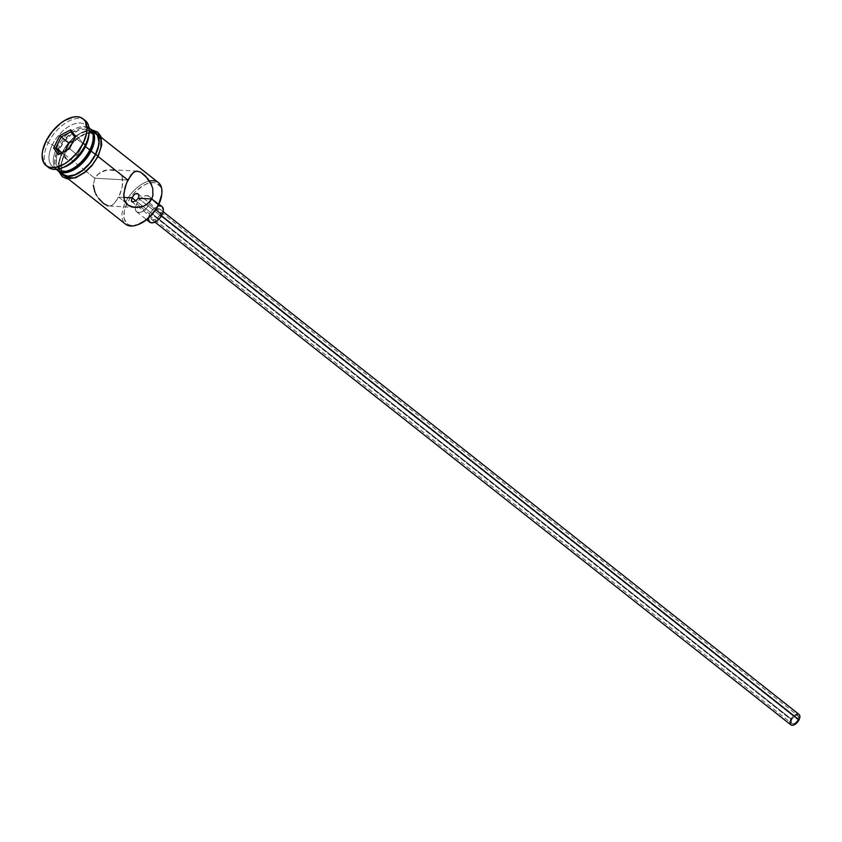 <?xml version="1.0" encoding="UTF-8"?>
<svg xmlns="http://www.w3.org/2000/svg" width="842" height="842" viewBox="0 0 842 842"><rect width="100%" height="100%" fill="white"/><g stroke="black" fill="none" stroke-linecap="round" stroke-linejoin="round"><path stroke-width="0.63" stroke-dasharray="4.21 3.16" d="M136.983 224.972A26.491 14.503 128.3 0 1 125.437 202.459L127.131 203.196A25.165 13.777 -51.7 0 0 138.099 224.582M791.806 719.426L135.899 200.859L791.806 719.426L791.238 721.068L791.775 723.457L792.796 723.846L795.606 722.72L798.006 719.773A4.968 2.715 -51.7 0 0 797.984 715.7A4.968 2.715 -51.7 0 0 791.806 719.426A4.968 2.715 -51.7 0 0 791.827 723.499A4.968 2.715 -51.7 0 0 798.006 719.773L798.584 716.721L797.006 715.353L794.206 716.479L791.806 719.426M138.32 198.217L798.006 719.773L138.32 198.217M799.016 714.405A6.62 3.631 -51.7 0 0 790.775 719.373L151.739 214.142A6.62 3.631 128.3 0 1 159.98 209.174A6.62 3.631 128.3 0 1 160.001 214.605L160.769 212.416L160.506 209.795L158.685 208.721L155.907 209.542L151.739 214.142L150.876 217.331L151.244 218.952L152.318 219.878L154.865 219.688L157.749 217.71L160.001 214.605L161.496 215.773L160.001 214.605A6.62 3.631 128.3 0 1 151.77 219.573A6.62 3.631 128.3 0 1 151.739 214.142L790.775 719.373A6.62 3.631 -51.7 0 0 790.796 724.794M162.032 206.585A9.936 5.441 -51.7 0 0 149.676 214.036L136.636 203.722A9.936 5.441 128.3 0 1 148.992 196.27A9.936 5.441 128.3 0 1 150.087 201.554A9.936 5.441 128.3 0 1 149.034 204.406L150.329 199.638L149.781 197.196L147.045 195.576L144.35 196.091L140.014 199.059L137.572 202.069L135.488 206.995L135.888 210.932L137.488 212.321L141.309 212.037L145.645 209.058L149.034 204.406L155.749 209.721L149.034 204.406A9.936 5.441 128.3 0 1 136.667 211.858A9.936 5.441 128.3 0 1 135.415 207.511A9.936 5.441 128.3 0 1 136.636 203.722L149.676 214.036A9.936 5.441 -51.7 0 0 149.708 222.162M151.602 185.019L152.739 188.492M132.983 172.863L134.752 171.694M108.029 205.901L110.881 205.848L113.565 204.322L118.69 197.133L125.437 202.459L118.69 197.133L123.806 197.417L118.69 197.133L122.248 186.829L122.248 177.262L118.996 172.389L112.933 169.884L105.913 170.095L102.503 171.189L96.746 175.294L94.788 178.23L127.847 180.062L94.788 178.23L93.325 185.135L93.799 188.713L96.609 195.47L103.545 203.49L105.903 205.069L109.955 206.027L111.786 205.501L115.322 202.512L120.164 193.807L122.248 186.829L122.816 181.809L122.248 177.262L121.027 174.599L116.217 170.789L107.66 169.8L99.388 172.926L94.788 178.23L83.632 169.41L94.788 178.23L93.325 185.135M56.246 169.326A26.491 14.503 128.3 0 1 56.751 148.16L59.287 149.255A24.502 13.419 -51.7 0 0 69.981 170.084M47.257 166.348A29.807 16.314 128.3 0 1 48.162 142.887L52.404 144.719A26.491 14.503 -51.7 0 0 63.95 167.232M64.571 154.349L83.632 169.41L64.571 154.349L70.128 145.761L77.359 138.614L85.158 134.004L92.336 132.636L97.809 134.699L100.735 139.909L100.672 147.445L97.63 156.17A26.491 14.503 128.3 0 1 64.676 176.041A26.491 14.503 128.3 0 1 63.666 175.083A26.491 14.503 128.3 0 1 64.571 154.349A26.491 14.503 128.3 0 1 96.367 133.71A26.491 14.503 128.3 0 1 97.535 134.478A26.491 14.503 128.3 0 1 97.63 156.17L92.073 164.758L84.853 171.905L77.054 176.515L69.875 177.883L64.402 175.81L61.477 170.61L61.529 163.074L64.571 154.349M158.391 182.598A26.491 14.503 -51.7 0 0 125.437 202.459A26.491 14.503 -51.7 0 0 125.532 224.151M57.53 170.337A26.491 14.503 128.3 0 1 58.056 149.192L62.403 152.623A26.491 14.503 -51.7 0 0 62.497 174.326M92.967 140.919L92.736 135.899L90.031 131.089L84.968 129.173L81.79 129.415L78.327 130.447L71.117 134.709L64.434 141.319L59.287 149.255L56.751 148.16A26.491 14.503 128.3 0 1 89.063 127.826A26.491 14.503 -51.7 0 0 56.751 148.16L52.404 144.719L56.751 148.16A26.491 14.503 -51.7 0 0 56.846 169.852L52.499 166.411A26.491 14.503 128.3 0 1 52.404 144.719A26.491 14.503 128.3 0 1 85.358 124.858A26.491 14.503 128.3 0 1 88.905 134.404M62.613 167.663A26.491 14.503 128.3 0 1 52.499 166.411M85.242 120.543A29.807 16.314 -51.7 0 0 48.162 142.887L45.984 141.172L48.162 142.887A29.807 16.314 -51.7 0 0 48.278 167.295M98.009 134.446L95.525 132.973L88.989 132.604L81.264 135.699L77.306 138.404L69.991 145.634L64.36 154.339A26.818 14.682 -51.7 0 0 69.728 178.167A26.818 14.682 -51.7 0 0 97.84 156.18A26.818 14.682 -51.7 0 0 92.473 132.352A26.818 14.682 -51.7 0 0 64.36 154.339L61.287 163.169L61.224 170.8L64.192 176.073L66.686 177.546M93.557 131.331L90.304 130.626L83.032 132.026L75.138 136.688L67.813 143.919L62.192 152.613L59.119 161.453L59.056 169.084L60.698 172.894A26.818 14.682 128.3 0 1 62.192 152.613A26.818 14.682 128.3 0 1 91.831 130.826M138.983 224.256L132.162 225.561L129.3 224.972L126.963 223.593L124.184 218.646L124.237 211.489L125.353 207.406L129.51 199.017L132.404 195.039L135.699 191.397L142.982 185.714L146.676 183.872L153.497 182.567L156.359 183.146L160.433 186.671L161.485 189.471L161.717 194.639M92.883 131.426A26.491 14.503 -51.7 0 0 62.403 152.623L58.056 149.192L63.603 140.603L70.833 133.457L78.632 128.847L82.369 127.731L85.81 127.479L90.336 128.837A26.491 14.503 128.3 0 0 58.056 149.192L56.182 153.623L54.593 161.917L56.056 168.411L57.877 170.663M92.957 141.014A24.502 13.419 -51.7 0 0 80.958 129.594A24.502 13.419 -51.7 0 0 59.287 149.255L56.477 157.328L56.425 164.306L57.445 167.032L59.129 169.116L64.192 171.031L70.833 169.758M93.167 131.531L86.715 131.173L79.085 134.225L71.423 140.214L64.908 148.234L60.529 157.065L58.94 165.348L60.403 171.842L62.476 174.305M73.212 177.904L77.001 176.778M92.21 164.874L95.304 160.633M97.84 156.18L100.914 147.339M88.799 135.804A26.491 14.503 -51.7 0 0 75.822 123.458A26.491 14.503 -51.7 0 0 52.404 144.719L48.162 142.887A29.807 16.314 128.3 0 1 84.084 119.764M135.457 207.511L109.955 206.027M96.609 195.47L98.703 198.533M94.936 192.176L95.714 193.86M148.381 218.804L148.971 215.689L151.76 210.805L154.465 208.132L158.791 205.985M161.211 206.122L162.138 206.669M150.529 222.625L149.613 222.077M789.912 722.552L792.164 717.226L796.848 714.005M798.469 714.1L799.079 714.458M791.343 725.099L790.733 724.741M161.706 194.723A25.165 13.777 -51.7 0 0 150.518 182.756A25.165 13.777 -51.7 0 0 127.131 203.196L125.437 202.459A26.491 14.503 128.3 0 1 149.518 181.051M63.497 154.233L67.77 160.18L59.845 153.854L67.77 160.18L77.548 155.012L83.063 143.908L78.79 137.972L73.317 140.856L78.79 137.972L70.96 131.784L78.79 137.972L83.063 143.908L75.233 137.72L83.063 143.908L77.548 155.012L69.718 148.823L77.548 155.012L67.77 160.18L61.75 152.855L63.497 154.233L65.044 151.107L63.497 154.233M75.022 137.425L69.718 148.823L58.424 154.612L69.718 148.823L75.022 137.425M137.909 193.839L797.984 715.7M151.77 219.573L154.949 222.088M136.667 211.858L146.603 219.709M137.467 171.136L111.081 169.684M64.676 176.041L68.349 178.946M58.814 171.41L58.298 163.748L61.792 152.739L68.265 142.961L74.58 136.741L84.221 131.068L91.673 129.847M85.358 124.858L89.705 128.289M97.535 134.478L101.208 137.383M148.992 196.27L158.928 204.122M159.98 209.174L163.159 211.689M131.752 201.638L791.827 723.499"/><path stroke-width="1.26" d="M68.349 178.946L125.532 224.151A26.491 14.503 -51.7 0 0 158.496 204.29A26.491 14.503 128.3 0 1 136.983 224.972L138.099 224.582A25.165 13.777 -51.7 0 0 158.538 204.932L151.749 198.965L138.32 198.217L138.825 196.523L138.32 198.217L151.749 198.965L149.792 201.901L144.066 205.995L140.656 207.09L133.636 207.311L127.563 204.816L125.521 202.606L124.3 199.954L123.795 193.786L126.374 183.388L131.226 174.673L134.752 171.694L137.467 171.136M138.835 195.723L138.825 196.523L138.835 195.723M138.383 194.376L138.677 194.986L138.383 194.376M136.878 193.45L137.972 193.892L135.594 193.755L136.878 193.45M134.941 194.186L134.299 194.755L134.941 194.186M133.678 195.439L133.099 196.207L133.678 195.439M132.12 197.881L133.099 196.207L132.12 197.881L123.806 197.417L132.12 197.881L131.32 200.743L132.668 201.933L135.699 200.996L138.32 198.217L135.699 200.996L132.668 201.933L131.32 200.743L132.12 197.881L135.899 200.859L132.12 197.881M154.949 222.088L790.796 724.794A6.62 3.631 -51.7 0 0 799.037 719.826L161.496 215.773L799.037 719.826A6.62 3.631 -51.7 0 0 799.016 714.405L163.159 211.689M146.603 219.709L149.708 222.162A9.936 5.441 -51.7 0 0 162.074 214.71L155.749 209.721L162.074 214.71A9.936 5.441 -51.7 0 0 162.032 206.585L158.928 204.122M134.215 171.978L136.583 171.168L140.646 172.136L147.845 178.672L150.823 183.335L152.739 188.492L152.907 195.628L151.749 198.965L158.496 204.29A26.491 14.503 -51.7 0 0 158.391 182.598L101.208 137.383M68.297 170.673L69.981 170.084A24.502 13.419 -51.7 0 0 89.873 150.95L89.81 149.981A26.491 14.503 128.3 0 1 68.297 170.673A26.491 14.503 128.3 0 1 56.246 169.326M61.161 168.221L63.95 167.232A26.491 14.503 -51.7 0 0 85.463 146.55L85.358 144.94A29.807 16.314 128.3 0 1 61.161 168.221A29.807 16.314 128.3 0 1 47.257 166.348M152.739 188.492L152.907 195.628L151.749 198.965L147.15 204.269L144.066 205.995L137.13 207.532L130.352 206.416L127.563 204.816L124.3 199.954L123.721 195.407L125.163 186.882L127.847 180.062L98.019 156.475L127.847 180.062L132.983 172.863M91.115 151.013A26.491 14.503 128.3 0 1 58.151 170.884A26.491 14.503 128.3 0 1 57.53 170.337L60.34 172.115L63.35 172.726L70.528 171.358L78.327 166.748L82.084 163.432L85.558 159.601L91.115 151.013L95.462 154.454L91.115 151.013L94.157 142.287L94.567 138.288L93.104 131.794L90.336 128.837A26.491 14.503 128.3 0 1 91.01 129.321A26.491 14.503 128.3 0 1 91.115 151.013M58.151 170.884L62.497 174.326A26.491 14.503 -51.7 0 0 95.462 154.454A26.491 14.503 -51.7 0 0 95.356 132.762A26.491 14.503 -51.7 0 0 92.883 131.426M56.193 169.337L56.846 169.852A26.491 14.503 -51.7 0 0 89.81 149.981L85.463 146.55A26.491 14.503 128.3 0 1 62.613 167.663M83.179 143.224A29.807 16.314 128.3 0 1 46.099 165.579A29.807 16.314 128.3 0 1 45.984 141.172L42.563 150.992L42.1 155.486L43.742 162.79L45.794 165.327L48.562 166.958L51.951 167.653L55.814 167.369L64.413 163.937L68.802 160.927L76.927 152.886L83.179 143.224L86.6 133.404L87.063 128.91L85.421 121.606L83.369 119.069L80.6 117.438L77.222 116.743L73.349 117.027L64.76 120.459L60.371 123.469L52.236 131.51L45.984 141.172A29.807 16.314 128.3 0 1 83.063 118.817A29.807 16.314 128.3 0 1 83.179 143.224L85.358 144.94L83.179 143.224M46.099 165.579L48.278 167.295A29.807 16.314 -51.7 0 0 85.358 144.94A29.807 16.314 -51.7 0 0 85.242 120.543L83.063 118.817M91.831 130.826A26.818 14.682 128.3 0 1 95.662 154.465L98.24 156.054L95.662 154.465A26.818 14.682 128.3 0 1 77.432 173.852A26.818 14.682 128.3 0 1 60.698 172.894M161.717 194.639L158.538 204.932L153.255 213.089L146.392 219.878L138.035 224.603M70.739 129.784L75.517 136.425L69.36 148.834L58.424 154.612L53.646 147.971L59.814 135.562L70.739 129.784L59.814 135.562L53.646 147.971L55.667 148.045L61.75 152.855L55.667 148.045L61.182 136.941L69.012 143.129L65.044 151.107L69.012 143.129L61.182 136.941L70.96 131.784L75.022 137.425L70.96 131.784L70.739 129.784L70.96 131.784L61.182 136.941L59.814 135.562L61.182 136.941L55.667 148.045L53.646 147.971L58.424 154.612L69.36 148.834L75.517 136.425L70.739 129.784M88.905 134.404A26.491 14.503 128.3 0 1 85.463 146.55L89.81 149.981A26.491 14.503 -51.7 0 0 89.705 128.289A26.491 14.503 -51.7 0 0 89.063 127.826A26.491 14.503 128.3 0 1 93.146 139.246A26.491 14.503 128.3 0 1 89.81 149.981L89.873 150.95L91.61 146.845L92.967 140.919M69.907 170.105L74.443 167.968L81.527 162.432L89.873 150.95A24.502 13.419 -51.7 0 0 92.957 141.014L93.146 139.246M93.346 131.247L97.683 135.004L99.167 141.582L97.567 149.981L93.125 158.917L90.041 163.159L82.726 170.389L74.822 175.062L67.56 176.452L64.508 175.831L60.171 172.073M62.224 174.094L67.697 176.167L74.875 174.789L82.674 170.179L89.905 163.043L95.462 154.454L98.503 145.719L98.914 141.73L97.451 135.236L93.167 131.531M66.686 177.546L73.212 177.904M77.001 176.778L84.895 172.115L92.21 164.874M95.304 160.633L97.84 156.18M100.914 147.339L100.977 139.709L98.009 134.446M136.583 171.168L140.646 172.136L145.466 175.946L151.602 185.019M84.084 119.764A29.807 16.314 128.3 0 1 89.105 132.857A29.807 16.314 128.3 0 1 85.358 144.94L85.463 146.55A26.491 14.503 -51.7 0 0 88.799 135.804L89.105 132.857M98.703 198.533L103.545 203.49L108.029 205.901M95.714 193.86L96.609 195.47M93.325 185.135L94.936 192.176M158.791 205.985L161.211 206.122M162.138 206.669L163.369 209.942L162.78 213.058L159.991 217.941L157.275 220.615L152.949 222.762L150.529 222.625L148.508 220.13L148.539 217.299M796.848 714.005L798.469 714.1M799.079 714.458L799.816 715.763L799.5 718.721L795.837 723.762L792.953 725.194L791.343 725.099L790.27 724.173L790.007 721.552M132.668 201.933L131.699 201.596M149.518 181.051A26.491 14.503 128.3 0 1 161.832 193.544A26.491 14.503 128.3 0 1 158.496 204.29L158.538 204.932A25.165 13.777 -51.7 0 0 161.706 194.723L161.832 193.544M59.845 153.854L55.667 148.045L59.845 153.854M73.317 140.856L69.012 143.129L73.317 140.856M91.673 129.847L97.693 132.068L100.829 136.32L101.745 144.95L98.24 156.054L91.915 165.663L85.316 172.168L75.706 177.767L67.076 178.799L62.297 176.694L58.814 171.41M89.052 127.773L89.705 128.289M91.01 129.321L95.356 132.762"/></g></svg>
